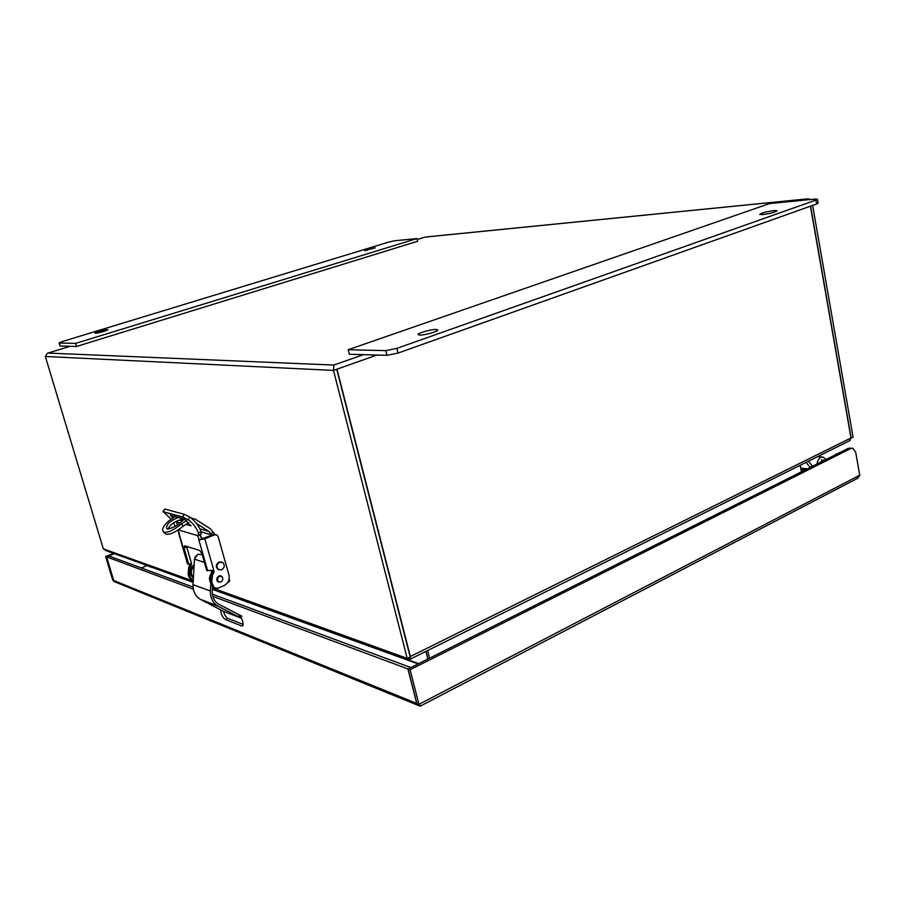 <?xml version="1.0" encoding="UTF-8"?>
<svg xmlns="http://www.w3.org/2000/svg" width="905" height="905" viewBox="0 0 905 905"><rect width="100%" height="100%" fill="white"/><g stroke="black" fill="none" stroke-linecap="round" stroke-linejoin="round"><path stroke-width="1.36" d="M70.115 346.287L47.354 353.278L45.34 356.48L333.504 370.417L407.193 658.399L410.169 656.928L336.728 369.274L376.978 355.031M802.814 200.276L807.973 198.817L810.654 199.496M806.638 198.953L425.339 237.031L417.273 239.52M336.728 369.274L333.504 370.417L333.855 365.066L363.493 354.647M193.229 581.067L103.306 548.837L45.34 356.48M810.439 206.193L850.983 437.952L410.35 656.521L336.988 369.183M407.193 658.399L212.381 587.956M850.994 438.088L853.076 437.16L812.622 205.412M851.175 438.111L810.609 206.136M849.659 440.69L850.983 437.952M410.35 656.521L410.101 659.259L409.083 659.383L408.641 657.675M408.528 657.731L408.936 659.338L406.243 659.293L405.01 657.618M104.222 548.996L106.134 550.681M427.646 650.525L429.57 658.184M801.378 471.856L800.167 465.306M425.904 651.396L427.839 659.055M427.975 658.987L426.04 651.329M193.161 582.413L152.526 567.469M151.44 567.152L147.062 565.716M152.391 567.639L146.825 565.625L141.361 567.978M817.034 464.005L817.125 463.292C818.165 458.824 820.224 456.787 823.301 457.161L825.982 459.525M819.217 462.908L823.335 460.238M806.129 462.41L810.247 467.41M812.52 466.267L808.38 461.222M202.177 554.618L197.844 554.267L194.462 559.166L193.025 584.664C192.878 591.078 195.197 595.909 199.982 599.155L223.173 611.169L241.002 618.058L218.422 606.395L200.955 599.71M241.895 616.248L218.49 604.088C214.157 601.146 212.064 596.768 212.211 590.942L212.426 587.04M211.521 570.523L211.363 573.272M210.808 583.205L210.367 590.999C210.209 597.572 212.562 602.515 217.426 605.83L218.422 606.395M241.002 618.058L241.578 618.296M200.118 535.771L202.675 538.701M167.991 529.142C170.038 524.595 174.495 521.382 181.351 519.515L183.998 519.402M184.19 519.131C178.986 524.742 173.398 528.045 167.448 529.052L166.678 528.554C166.034 524.629 169.869 520.941 178.206 517.49M191.487 518.339L195.073 519.04L210.39 528.769L214.655 534.278M229.169 578.906L229.757 580.976L227.393 582.956M211.77 535.104L208.863 531.405L196.532 523.554M194.156 564.63C189.111 569.29 188.862 573.815 193.387 578.227M194.077 566.066C190.706 570.026 190.48 573.917 193.421 577.718M210.797 583.171C208.67 579.223 209.236 575.512 212.494 572.039M175.118 516.642L169.178 520.579C163.183 525.794 161.328 529.651 163.624 532.151C167.414 533.09 173.33 530.375 181.351 524.029L186.588 520.477M188.726 522.581L183.421 526.077L181.351 524.029M182.923 519.346L183.658 519.821M165.095 533.588L165.649 534.12C169.439 535.059 175.366 532.378 183.421 526.077M220.673 582.051L218.128 581.949C216.114 579.845 216.363 577.854 218.874 575.999L221.34 576.123L222.392 577.254M177.618 524.821L176.124 521.642M170.921 514.493L169.97 513.554M162.991 511.71L164.71 509.04L184.1 514.244L189.654 516.947C194.869 520.68 198.704 525.624 201.17 531.801L201.046 534.244M179.179 520.104L182.482 521.02M171.102 519.198L163.386 511.755L182.742 517.027L188.297 519.775C192.844 523.101 196.238 527.479 198.455 532.898L198.557 535.24L197.414 535.534L178.195 529.9L178.805 533.712L179.326 532.921M200.062 534.64L201.487 538.588L202.324 538.769L199.383 539.957L197.414 535.534M186.566 546.371L191.407 563.351L188.794 564.437L184.088 548.113L184.53 545.738L199.835 550.534L201.939 553.769L206.702 570.501L213.456 570.388L214.021 571.134L213.919 572.231L212.618 571.79L211.091 575.003L210.446 581.972L213.105 587.56L214.428 588.046L211.759 582.424L212.404 575.456L213.919 572.231M175.072 526.133L173.489 522.841M178.172 520.454L176.475 521.834L180.242 522.898M185.751 524.448L191.057 525.703M172.912 517.988L170.457 515.352L184.733 519.278L190.831 525.884M215.831 534.64L213.354 534.459L202.324 538.769M188.794 564.437L187.482 563.804L178.805 533.712M186.6 546.382L191.543 563.589L191.453 564.652L190.22 564.234L188.738 567.345L188.116 574.087L189.032 577.266L191.984 579.981M193.263 580.433L190.254 577.707L189.337 574.517L189.959 567.763L191.453 564.652M195.537 556.111L194.451 559.267M212.618 571.79L212.709 570.693M218.648 581.813L217.969 581.858M214.021 571.134L204.835 538.814L199.383 539.957M204.835 538.814L214.666 534.832L216.838 534.934L218.139 536.597L228.988 575.116C229.847 579.822 228.207 583.306 224.067 585.58L217.89 588.227L213.105 587.56M219.553 562.277L222.528 562.424C225.085 565.014 224.802 567.469 221.68 569.799L218.671 569.652C216.137 567.039 216.431 564.584 219.553 562.277M221.589 562.062L218.897 562.073C215.775 564.369 215.481 566.824 218.015 569.426L218.953 569.788M222.777 578.08C222.811 581.202 221.454 582.458 218.705 581.836L217.551 580.297C217.517 577.175 218.863 575.919 221.612 576.53L222.777 578.08M419.83 335.099L418.099 334.658C417.148 333.3 430.848 329.296 435.972 329.431L437.782 329.861C438.778 331.207 424.886 335.269 419.83 335.099M762.61 214.609L759.702 214.406C761.58 212.935 766.388 211.657 774.103 210.571L777.09 210.763C775.178 212.245 770.359 213.523 762.61 214.609M815.02 199.066L769.578 203.568L348.165 349.737L385.835 350.62L396.876 348.368L815.925 200.084L817.475 199.191L815.02 199.066M385.835 350.62L387.001 355.326L349.307 354.251L348.165 349.737M387.001 355.326L398.03 353.086L816.604 203.998L818.154 203.105L817.487 199.213M375.202 247.823L364.715 250.685L375.202 247.823M107.491 329.601L107.955 329.703C105.229 331.23 101.055 332.429 95.444 333.278L95.002 333.176C97.717 331.637 101.88 330.449 107.491 329.601M59.379 343.018L75.59 343.391L417.047 238.547L394.659 240.764L388.596 242.121L62.434 341.513L59.074 342.938L60.273 346.004L76.506 346.468L417.691 241.25L417.047 238.547M75.59 343.391L76.506 346.468M859.716 475.216L418.947 704.328L410.089 669.723L850.757 448.518L852.815 448.28L855.723 452.342L859.75 475.442L857.137 478.541M418.947 704.328L420.452 706.024M114.878 581.87L112.718 580.082L105.625 556.518L106.53 556.858L114.483 553.702M193.048 587.051L108.86 555.987L106.598 556.88L113.77 580.671L106.53 556.858M410.089 669.723L408.065 668.965L416.922 703.649M834.263 455.373L836.209 454.401M243.196 624.416L227.811 618.353C225.978 617.267 224.519 614.902 223.445 611.271M410.893 667.551L212.336 594.178M212.811 596.372L407.895 668.908L410.859 667.426M407.895 668.908L416.82 703.705L419.004 704.599M408.065 668.965L848.358 448.303L851.831 448.201M838.087 453.45L835.394 454.48M113.578 553.374L105.625 556.518M112.786 580.275L113.77 580.671M227.811 618.353L225.277 619.473C222.585 617.425 221.024 614.212 220.605 609.834M225.277 619.473L241.59 625.955L243.015 625.321M238.366 614.54C242.167 618.081 243.592 621.859 242.653 625.864L241.59 625.955M106.598 556.88L193.331 589.132M806.513 198.976L425.214 237.076L417.273 239.508M48.033 353.074L333.855 365.066M418.653 663.659L407.657 659.677M418.144 663.919L212.302 589.347M807.441 468.813L800.687 468.1M806.615 469.231L800.778 468.609L806.593 469.243M800.959 469.605L804.998 470.034M210.367 590.999L193.025 584.664M204.406 562.435L194.462 559.166M211.6 534.866L201.204 531.891M210.786 533.475L213.478 532.389M199.858 528.859L208.863 531.405M201.17 531.801L198.455 532.898M189.654 516.947L188.297 519.775M184.1 514.244L182.742 517.027M164.71 509.04L163.386 511.755M184.088 548.113L186.724 547.05M207.686 570.829L198.795 539.674M179.133 533.803L187.867 564.12M188.738 567.345L189.959 567.763M188.116 574.087L189.337 574.517M189.032 577.266L190.254 577.707M212.698 585.716L211.385 585.241M211.759 582.424L210.446 581.972M212.404 575.456L211.091 575.003M214.666 534.832L213.354 534.459M815.925 200.084L816.604 203.998M396.876 348.368L398.03 353.086M848.358 448.303L850.757 448.518M113.713 580.478L416.741 703.434M47.976 353.086L70.104 346.287M850.191 440.43L410.101 659.259M406.243 659.293L212.313 589.11M193.172 582.175L105.319 550.387M822.102 457.048L817.634 456.618M822.803 460L822.068 459.932M821.502 460.057L824.365 460.328M199.982 599.155L217.426 605.83M192.414 518.316L190.966 517.92M163.624 532.151L165.649 534.12M220.345 575.784L221.34 576.123M198.557 535.24L201.261 534.165M162.979 511.766L184.168 517.547M191.939 579.958L190.706 579.517M218.015 569.426L218.671 569.652M218.705 581.836L217.483 581.406M220.718 576.225L219.485 575.806M59.074 342.938L59.968 345.914M420.146 706.183L858.076 478.055M113.928 581.485L419.728 706.013"/></g></svg>
